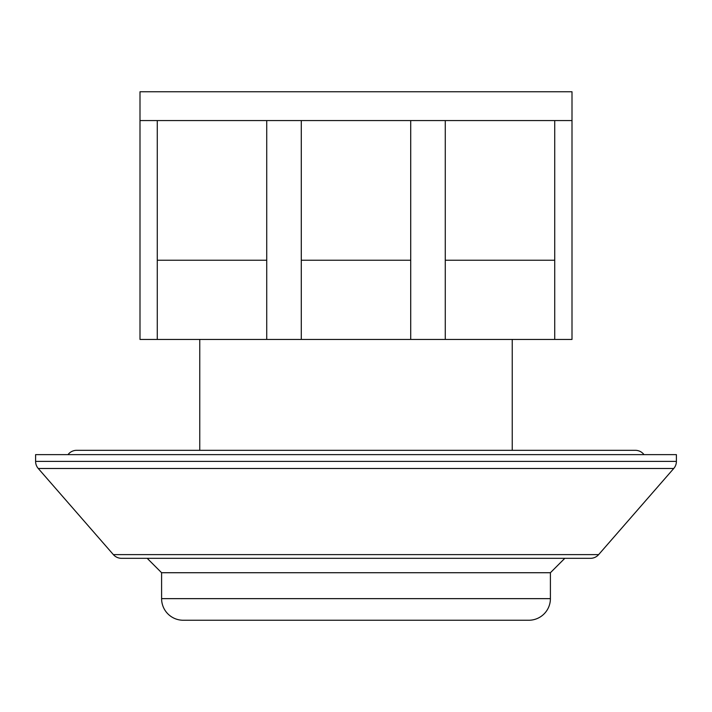 <?xml version="1.0" encoding="UTF-8"?>
<svg xmlns="http://www.w3.org/2000/svg" width="712" height="712" viewBox="0 0 712 712"><rect width="100%" height="100%" fill="white"/><g stroke="black" fill="none" stroke-linecap="round" stroke-linejoin="round"><path stroke-width="1.07" d="M673.739 468.487L38.261 468.487L113.368 554.621A10.796 10.796 0 0 0 121.512 558.324L590.488 558.324A10.796 10.796 0 0 0 598.632 554.621L673.739 468.487A10.796 10.796 0 0 0 676.4 461.394L676.4 454.639L35.6 454.639L35.6 461.394L676.4 461.394M38.261 468.487A10.796 10.796 0 0 1 35.6 461.394M67.996 454.639A10.796 10.796 0 0 1 76.638 450.322L635.362 450.322A10.796 10.796 0 0 1 644.004 454.639M199.76 339.437L199.76 450.322M512.24 339.437L512.24 450.322M139.997 120.559L139.997 91.759L572.003 91.759L572.003 339.437L139.997 339.437L139.997 120.559L157.281 120.559L157.281 339.437M445.276 339.437L445.276 120.559L410.717 120.559L410.717 339.437M301.283 339.437L301.283 120.559L410.717 120.559M157.281 260.236L266.724 260.236L266.724 120.559L301.283 120.559M266.724 260.236L266.724 339.437M445.276 260.236L554.719 260.236L554.719 120.559L572.003 120.559M554.719 260.236L554.719 339.437M301.283 260.236L410.717 260.236M266.724 120.559L157.281 120.559M554.719 120.559L445.276 120.559M161.597 598.641L550.403 598.641A21.6 21.6 0 0 1 528.802 620.241L183.198 620.241A21.6 21.6 0 0 1 161.597 598.641L161.597 572.724L550.403 572.724L564.803 558.324M550.403 598.641L550.403 572.724M161.597 572.724L147.197 558.324M113.368 554.621L598.632 554.621"/></g></svg>
